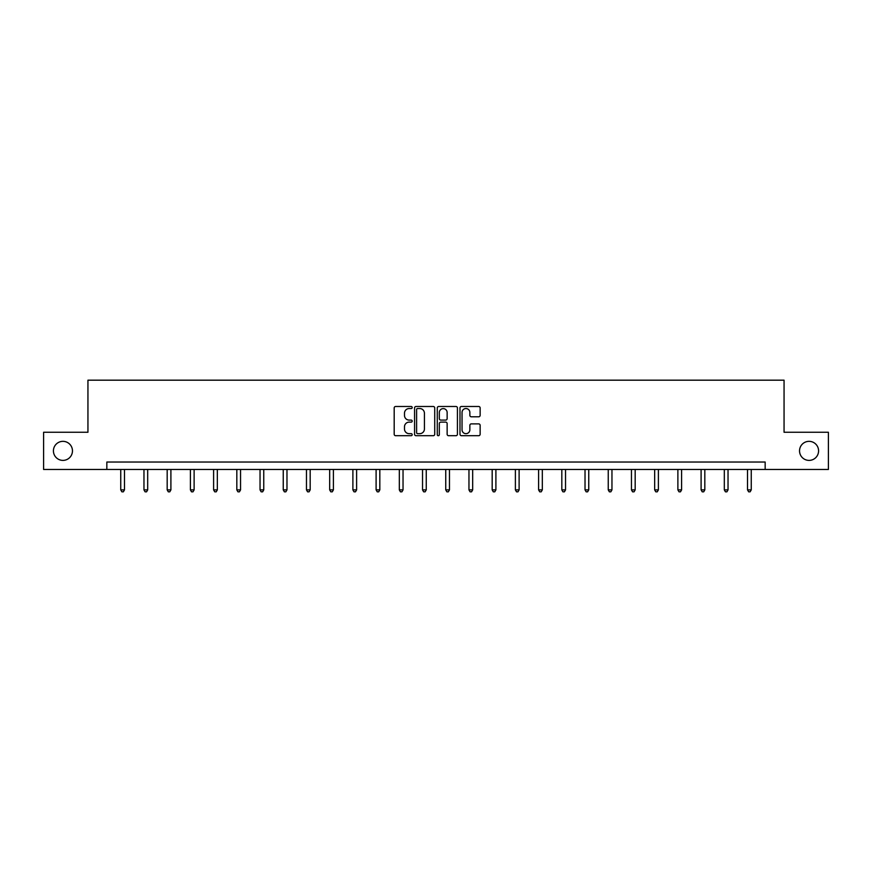<?xml version="1.0" encoding="UTF-8"?>
<svg xmlns="http://www.w3.org/2000/svg" width="872" height="872" viewBox="0 0 872 872"><rect width="100%" height="100%" fill="white"/><g stroke="black" fill="none" stroke-linecap="round" stroke-linejoin="round"><path stroke-width="1.31" d="M412.194 407.518A1.025 1.025 0 0 0 411.17 406.494L395.648 406.494A1.461 1.461 0 0 0 394.188 407.954L394.188 434.245A1.461 1.461 0 0 0 395.648 435.706L411.17 435.706A1.025 1.025 0 0 0 412.194 434.692A1.025 1.025 0 0 0 411.17 433.667L409.164 433.667A4.676 4.676 0 0 1 404.488 428.991L404.488 426.8A4.676 4.676 0 0 1 409.164 422.124L411.17 422.124A1.025 1.025 0 0 0 412.194 421.1A1.025 1.025 0 0 0 411.17 420.086L409.164 420.086A4.676 4.676 0 0 1 404.488 415.41L404.488 413.219A4.676 4.676 0 0 1 409.164 408.543L411.17 408.543A1.025 1.025 0 0 0 412.194 407.518M799.537 450.868A9.527 9.527 0 0 0 809.053 460.394A9.527 9.527 0 0 0 818.579 450.868A9.527 9.527 0 0 0 809.053 441.341A9.527 9.527 0 0 0 799.537 450.868M53.421 450.868A9.527 9.527 0 0 0 62.948 460.394A9.527 9.527 0 0 0 72.463 450.868A9.527 9.527 0 0 0 62.948 441.341A9.527 9.527 0 0 0 53.421 450.868M478.684 416.794A1.461 1.461 0 0 0 480.145 415.334L480.145 407.954A1.461 1.461 0 0 0 478.684 406.494L461.452 406.494A1.461 1.461 0 0 0 459.991 407.954L459.991 434.245A1.461 1.461 0 0 0 461.452 435.706L478.684 435.706A1.461 1.461 0 0 0 480.145 434.245L480.145 425.34A1.461 1.461 0 0 0 478.684 423.879L471.316 423.879A1.461 1.461 0 0 0 469.855 425.34L469.855 429.754A3.902 3.902 0 0 1 465.942 433.667A3.902 3.902 0 0 1 462.04 429.754L462.04 412.445A3.902 3.902 0 0 1 465.942 408.543A3.902 3.902 0 0 1 469.855 412.445L469.855 415.334A1.461 1.461 0 0 0 471.316 416.794L478.684 416.794M106.842 469.463L43.6 469.463L43.6 432.261L87.941 432.261L87.941 380.181L784.059 380.181L784.059 432.261L828.4 432.261L828.4 469.463L765.158 469.463L765.158 462.029L106.842 462.029L106.842 469.463L765.158 469.463M434.725 407.954A1.461 1.461 0 0 0 433.264 406.494L416.031 406.494A1.461 1.461 0 0 0 414.571 407.954L414.571 434.245A1.461 1.461 0 0 0 416.031 435.706L433.264 435.706A1.461 1.461 0 0 0 434.725 434.245L434.725 407.954M438.736 406.494L455.969 406.494A1.461 1.461 0 0 1 457.429 407.954L457.429 434.245A1.461 1.461 0 0 1 455.969 435.706L448.6 435.706A1.461 1.461 0 0 1 447.14 434.245L447.14 423.585A1.461 1.461 0 0 0 445.679 422.124L440.785 422.124A1.461 1.461 0 0 0 439.325 423.585L439.325 434.692A1.025 1.025 0 0 1 438.3 435.706A1.025 1.025 0 0 1 437.275 434.692L437.275 407.954A1.461 1.461 0 0 1 438.736 406.494M417.634 408.543A1.025 1.025 0 0 0 416.609 409.568L416.609 432.643A1.025 1.025 0 0 0 417.634 433.667L419.748 433.667A4.676 4.676 0 0 0 424.424 428.991L424.424 413.219A4.676 4.676 0 0 0 419.748 408.543L417.634 408.543M447.14 412.521A3.902 3.902 0 0 0 443.227 408.619A3.902 3.902 0 0 0 439.325 412.521L439.325 418.625A1.461 1.461 0 0 0 440.785 420.086L445.679 420.086A1.461 1.461 0 0 0 447.14 418.625L447.14 412.521M120.75 469.463L120.75 489.879L124.478 489.879L124.478 469.463M124.478 489.879L123.355 491.819L121.873 491.819L120.75 489.879M143.967 469.463L143.967 489.879L147.684 489.879L147.684 469.463M147.684 489.879L146.572 491.819L145.09 491.819L143.967 489.879M167.184 469.463L167.184 489.879L170.901 489.879L170.901 469.463M170.901 489.879L169.789 491.819L168.296 491.819L167.184 489.879M190.401 469.463L190.401 489.879L194.118 489.879L194.118 469.463M194.118 489.879L192.995 491.819L191.513 491.819L190.401 489.879M213.607 469.463L213.607 489.879L217.335 489.879L217.335 469.463M217.335 489.879L216.212 491.819L214.73 491.819L213.607 489.879M236.824 469.463L236.824 489.879L240.541 489.879L240.541 469.463M240.541 489.879L239.429 491.819L237.936 491.819L236.824 489.879M260.041 469.463L260.041 489.879L263.758 489.879L263.758 469.463M263.758 489.879L262.646 491.819L261.153 491.819L260.041 489.879M283.247 469.463L283.247 489.879L286.975 489.879L286.975 469.463M286.975 489.879L285.853 491.819L284.37 491.819L283.247 489.879M306.464 469.463L306.464 489.879L310.181 489.879L310.181 469.463M310.181 489.879L309.07 491.819L307.576 491.819L306.464 489.879M329.681 469.463L329.681 489.879L333.398 489.879L333.398 469.463M333.398 489.879L332.287 491.819L330.793 491.819L329.681 489.879M352.888 469.463L352.888 489.879L356.615 489.879L356.615 469.463M356.615 489.879L355.493 491.819L354.01 491.819L352.888 489.879M376.105 469.463L376.105 489.879L379.821 489.879L379.821 469.463M379.821 489.879L378.71 491.819L377.227 491.819L376.105 489.879M399.322 469.463L399.322 489.879L403.038 489.879L403.038 469.463M403.038 489.879L401.927 491.819L400.433 491.819L399.322 489.879M422.538 469.463L422.538 489.879L426.255 489.879L426.255 469.463M426.255 489.879L425.133 491.819L423.65 491.819L422.538 489.879M445.745 469.463L445.745 489.879L449.462 489.879L449.462 469.463M449.462 489.879L448.35 491.819L446.867 491.819L445.745 489.879M468.962 469.463L468.962 489.879L472.678 489.879L472.678 469.463M472.678 489.879L471.567 491.819L470.073 491.819L468.962 489.879M492.179 469.463L492.179 489.879L495.896 489.879L495.896 469.463M495.896 489.879L494.773 491.819L493.29 491.819L492.179 489.879M515.385 469.463L515.385 489.879L519.113 489.879L519.113 469.463M519.113 489.879L517.99 491.819L516.507 491.819L515.385 489.879M538.602 469.463L538.602 489.879L542.319 489.879L542.319 469.463M542.319 489.879L541.207 491.819L539.714 491.819L538.602 489.879M561.819 469.463L561.819 489.879L565.536 489.879L565.536 469.463M565.536 489.879L564.424 491.819L562.931 491.819L561.819 489.879M585.025 469.463L585.025 489.879L588.753 489.879L588.753 469.463M588.753 489.879L587.63 491.819L586.148 491.819L585.025 489.879M608.242 469.463L608.242 489.879L611.959 489.879L611.959 469.463M611.959 489.879L610.847 491.819L609.354 491.819L608.242 489.879M631.459 469.463L631.459 489.879L635.176 489.879L635.176 469.463M635.176 489.879L634.064 491.819L632.571 491.819L631.459 489.879M654.665 469.463L654.665 489.879L658.393 489.879L658.393 469.463M658.393 489.879L657.27 491.819L655.788 491.819L654.665 489.879M677.882 469.463L677.882 489.879L681.599 489.879L681.599 469.463M681.599 489.879L680.487 491.819L679.005 491.819L677.882 489.879M701.099 469.463L701.099 489.879L704.816 489.879L704.816 469.463M704.816 489.879L703.704 491.819L702.211 491.819L701.099 489.879M724.316 469.463L724.316 489.879L728.033 489.879L728.033 469.463M728.033 489.879L726.91 491.819L725.428 491.819L724.316 489.879M747.522 469.463L747.522 489.879L751.25 489.879L751.25 469.463M751.25 489.879L750.127 491.819L748.645 491.819L747.522 489.879"/></g></svg>

